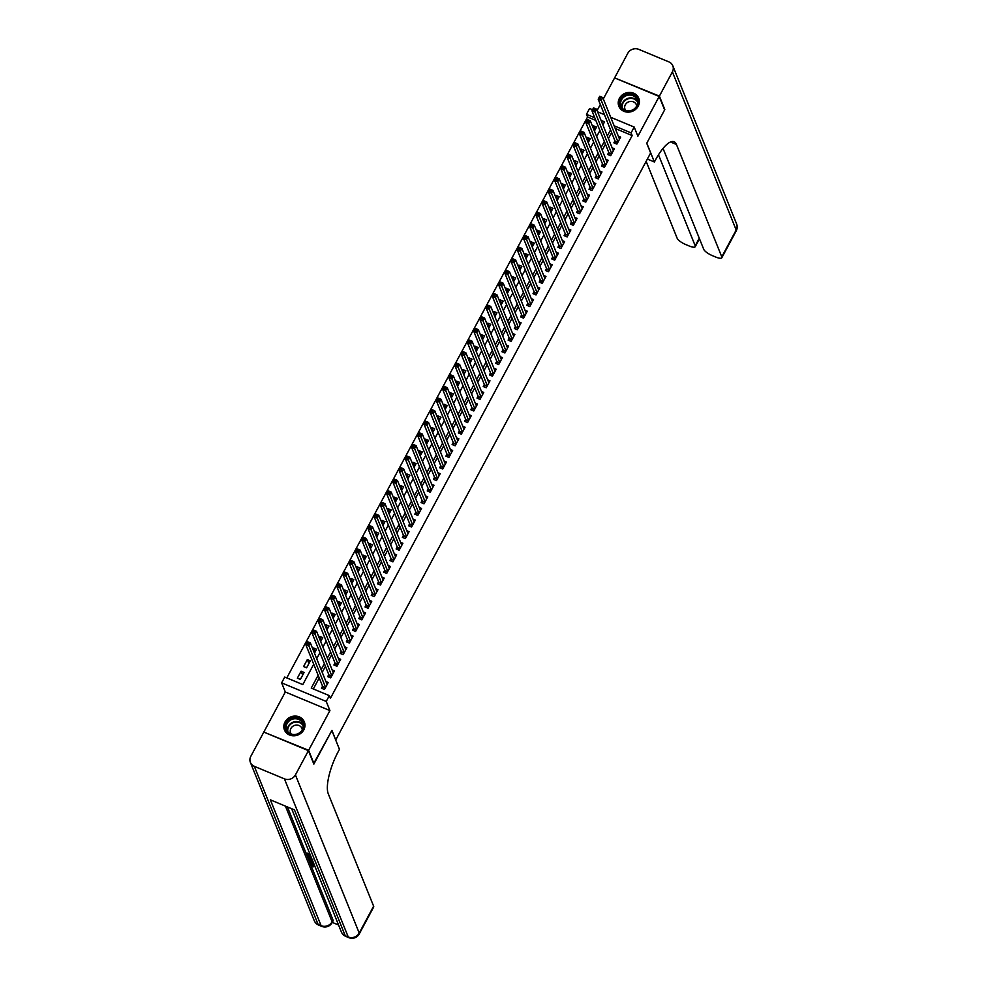 <?xml version="1.0" encoding="UTF-8"?>
<svg xmlns="http://www.w3.org/2000/svg" width="987" height="987" viewBox="0 0 987 987"><rect width="100%" height="100%" fill="white"/><g stroke="black" fill="none" stroke-linecap="round" stroke-linejoin="round"><path stroke-width="1.48" d="M619.404 98.355A10.721 9.71 -22 0 0 618.861 106.275A10.721 9.71 -22 0 0 628.139 112.136A10.721 9.71 -22 0 0 638.207 106.189A10.721 9.71 -22 0 0 638.749 98.256A10.721 9.71 -22 0 0 629.472 92.408A10.721 9.71 -22 0 0 619.404 98.355M284.996 722.028A10.721 9.71 -22 0 0 284.453 729.948A10.721 9.71 -22 0 0 293.731 735.808A10.721 9.71 -22 0 0 303.799 729.862A10.721 9.71 -22 0 0 304.329 721.929A10.721 9.71 -22 0 0 295.064 716.081A10.721 9.71 -22 0 0 284.996 722.028M595.852 120.439L587.561 116.984L586.475 114.295L589.597 108.496L592.533 109.717M335.691 740.028L650.643 152.96L646.732 143.275L664.621 109.915L659.193 96.467L614.593 77.899L603.316 98.934M600.318 104.511L597.086 110.544M264.208 732.255L308.61 750.317L329.917 710.578L326.228 701.436L281.628 682.856L284.737 677.057L302.812 684.583L313.718 664.251M329.917 710.578L285.317 691.998L263.998 731.737M285.317 691.998L281.628 682.856M587.561 116.984L286.798 677.921M335.827 740.09L331.928 730.405L313.644 763.593M314.039 763.765L308.61 750.317M614.975 140.82L613.889 142.844L616.9 144.102L620.638 137.144L618.343 136.194M608.757 152.417L607.659 154.453L610.682 155.712L614.407 148.741L612.113 147.791M602.526 164.027L601.441 166.05L604.451 167.309L608.189 160.35L605.895 159.388M596.308 175.624L595.223 177.66L598.233 178.918L601.971 171.948L599.677 170.998M590.09 187.234L589.005 189.257L592.015 190.516L595.741 183.557L593.458 182.595M583.872 198.831L582.774 200.867L585.797 202.125L589.523 195.155L587.228 194.205M577.642 210.441L576.556 212.464L579.566 213.723L583.305 206.764L581.01 205.802M571.424 222.038L570.338 224.074L573.348 225.332L577.087 218.361L574.792 217.411M565.206 233.648L564.108 235.671L567.13 236.929L570.856 229.971L568.561 229.009M558.975 245.245L557.889 247.281L560.9 248.539L564.638 241.568L562.343 240.618M552.757 256.854L551.671 258.878L554.682 260.136L558.42 253.178L556.125 252.216M546.539 268.452L545.453 270.487L548.464 271.746L552.189 264.775L549.907 263.825M540.321 280.061L539.223 282.085L542.245 283.343L545.971 276.385L543.677 275.422M534.09 291.659L533.005 293.694L536.015 294.953L539.753 287.982L537.459 287.032M527.872 303.268L526.787 305.291L529.797 306.55L533.535 299.592L531.24 298.629M521.654 314.865L520.556 316.901L523.579 318.147L527.305 311.189L525.01 310.239M515.424 326.475L514.338 328.498L517.348 329.757L521.087 322.798L518.792 321.836M509.206 338.072L508.12 340.108L511.13 341.354L514.869 334.396L512.574 333.446M502.988 349.682L501.902 351.705L504.912 352.964L508.638 346.005L506.356 345.043M496.769 361.279L495.671 363.315L498.694 364.561L502.42 357.602L500.125 356.652M490.539 372.889L489.453 374.912L492.464 376.17L496.202 369.212L493.907 368.25M484.321 384.486L483.235 386.522L486.246 387.768L489.984 380.809L487.689 379.859M478.103 396.095L477.005 398.119L480.027 399.377L483.753 392.419L481.459 391.457M471.872 407.693L470.787 409.728L473.797 410.974L477.535 404.016L475.24 403.066M465.654 419.302L464.569 421.326L467.579 422.584L471.317 415.626L469.022 414.663M459.436 430.9L458.35 432.935L461.361 434.181L465.087 427.223L462.804 426.273M453.218 442.509L452.12 444.532L455.143 445.791L458.869 438.833L456.574 437.87M446.988 454.106L445.902 456.142L448.912 457.388L452.651 450.43L450.356 449.48M440.77 465.716L439.684 467.739L442.694 468.998L446.432 462.039L444.138 461.077M434.551 477.313L433.453 479.349L436.476 480.595L440.202 473.637L437.907 472.687M428.321 488.91L427.235 490.946L430.258 492.205L433.984 485.234L431.689 484.284M422.103 500.52L421.017 502.556L424.028 503.802L427.766 496.843L425.471 495.893M415.885 512.117L414.799 514.153L417.809 515.411L421.548 508.441L419.253 507.491M409.667 523.727L408.569 525.763L411.591 527.009L415.317 520.05L413.022 519.1M403.436 535.324L402.351 537.36L405.361 538.618L409.099 531.648L406.804 530.698M397.218 546.934L396.132 548.957L399.143 550.215L402.881 543.257L400.586 542.307M391 558.531L389.902 560.567L392.925 561.825L396.651 554.854L394.356 553.904M384.77 570.141L383.684 572.164L386.707 573.422L390.433 566.464L388.138 565.514M378.552 581.738L377.466 583.773L380.476 585.032L384.214 578.061L381.92 577.111M372.333 593.347L371.248 595.371L374.258 596.629L377.996 589.671L375.702 588.708M366.115 604.945L365.017 606.98L368.04 608.239L371.766 601.268L369.471 600.318M359.885 616.554L358.799 618.578L361.81 619.836L365.548 612.878L363.253 611.915M353.667 628.151L352.581 630.187L355.591 631.446L359.33 624.475L357.035 623.525M347.449 639.761L346.363 641.784L349.373 643.043L353.099 636.084L350.817 635.122M341.218 651.358L340.133 653.394L343.155 654.652L346.881 647.682L344.586 646.732M335 662.968L333.914 664.991L336.925 666.25L340.663 659.291L338.368 658.329M328.782 674.565L327.696 676.601L330.707 677.859L334.445 670.889L332.15 669.939M302.676 675.12L301.097 671.197L297.358 678.168L300.369 679.414L304.107 672.455L301.097 671.197M308.894 663.523L307.315 659.6L303.577 666.558L306.599 667.817L310.325 660.858L307.315 659.6M315.112 651.913L313.533 647.99L312.879 649.212M321.343 640.316L319.751 636.393L319.097 637.614M327.561 628.707L325.981 624.783L325.328 626.005M333.779 617.109L332.2 613.186L331.546 614.407M340.009 605.5L338.418 601.577L337.764 602.798M346.227 593.903L344.648 589.979L343.994 591.201M352.445 582.293L350.866 578.37L350.212 579.591M358.663 570.696L357.084 566.772L356.43 567.994M364.894 559.086L363.302 555.163L362.648 556.384M371.112 547.489L369.533 543.566L368.879 544.787M377.33 535.879L375.751 531.956L375.097 533.177M383.561 524.282L381.969 520.359L381.315 521.58M389.779 512.685L388.199 508.749L387.546 509.971M395.997 501.075L394.418 497.152L393.764 498.373M402.215 489.478L400.636 485.555L399.982 486.764M408.445 477.868L406.854 473.945L406.2 475.166M414.663 466.271L413.084 462.348L412.43 463.557M420.881 454.662L419.302 450.738L418.648 451.96M427.112 443.064L425.52 439.141L424.866 440.35M433.33 431.455L431.751 427.531L431.097 428.753M439.548 419.857L437.969 415.934L437.315 417.143M445.766 408.248L444.187 404.325L443.533 405.546M451.997 396.651L450.405 392.727L449.751 393.936M458.215 385.041L456.636 381.118L455.982 382.339M464.433 373.444L462.854 369.52L462.2 370.73M470.663 361.834L469.072 357.911L468.418 359.132M476.881 350.237L475.302 346.314L474.648 347.523M483.099 338.627L481.52 334.704L480.866 335.925M489.318 327.03L487.738 323.107L487.084 324.316M495.548 315.421L493.956 311.497L493.303 312.719M501.766 303.823L500.187 299.9L499.533 301.109M507.984 292.214L506.405 288.29L505.751 289.512M514.215 280.616L512.623 276.693L511.969 277.902M520.433 269.007L518.854 265.084L518.2 266.305M526.651 257.41L525.072 253.486L524.418 254.708M532.869 245.8L531.29 241.877L530.636 243.098M539.099 234.203L537.508 230.279L536.854 231.501M545.317 222.593L543.738 218.67L543.084 219.891M551.536 210.996L549.956 207.073L549.303 208.294M557.766 199.386L556.174 195.463L555.521 196.684M563.984 187.789L562.405 183.866L561.751 185.087M570.202 176.179L568.623 172.256L567.969 173.478M576.42 164.582L574.841 160.659L574.187 161.88M582.651 152.973L581.059 149.049L580.405 150.271M588.869 141.375L587.29 137.452L586.636 138.673M603.588 123.659L602.144 123.054M314.471 653.135L316.543 649.249L313.533 647.99M320.689 641.538L322.774 637.651L319.751 636.393M326.907 629.928L328.992 626.042L325.981 624.783M333.125 618.331L335.21 614.445L332.2 613.186M339.355 606.721L341.44 602.835L338.418 601.577M345.573 595.124L347.658 591.238L344.648 589.979M351.791 583.514L353.877 579.628L350.866 578.37M358.022 571.917L360.095 568.031L357.084 566.772M364.24 560.308L366.325 556.421L363.302 555.163M370.458 548.71L372.543 544.824L369.533 543.566M376.676 537.101L378.761 533.214L375.751 531.956M382.907 525.503L384.992 521.617L381.969 520.359M389.125 513.894L391.21 510.008L388.199 508.749M395.343 502.297L397.428 498.41L394.418 497.152M401.561 490.687L403.646 486.801L400.636 485.555M407.791 479.09L409.876 475.203L406.854 473.945M414.009 467.48L416.095 463.594L413.084 462.348M420.228 455.883L422.313 451.997L419.302 450.738M426.458 444.273L428.543 440.387L425.52 439.141M432.676 432.676L434.761 428.79L431.751 427.531M438.894 421.067L440.979 417.18L437.969 415.934M445.112 409.469L447.197 405.583L444.187 404.325M451.343 397.86L453.428 393.973L450.405 392.727M457.561 386.262L459.646 382.376L456.636 381.118M463.779 374.653L465.864 370.767L462.854 369.52M470.009 363.056L472.094 359.169L469.072 357.911M476.227 351.446L478.313 347.56L475.302 346.314M482.446 339.849L484.531 335.962L481.52 334.704M488.664 328.239L490.749 324.353L487.738 323.107M494.894 316.642L496.979 312.756L493.956 311.497M501.112 305.032L503.197 301.146L500.187 299.9M507.33 293.435L509.415 289.549L506.405 288.29M513.561 281.838L515.646 277.939L512.623 276.693M519.779 270.228L521.864 266.342L518.854 265.084M525.997 258.631L528.082 254.745L525.072 253.486M532.215 247.021L534.3 243.135L531.29 241.877M538.446 235.424L540.531 231.538L537.508 230.279M544.664 223.815L546.749 219.928L543.738 218.67M550.882 212.217L552.967 208.331L549.956 207.073M557.112 200.608L559.197 196.721L556.174 195.463M563.33 189.01L565.415 185.124L562.405 183.866M569.548 177.401L571.633 173.515L568.623 172.256M575.766 165.804L577.851 161.917L574.841 160.659M581.997 154.194L584.082 150.308L581.059 149.049M588.215 142.597L590.3 138.711L587.29 137.452M594.433 130.987L596.518 127.101L593.508 125.842L592.854 127.064M318.147 675.244L311.25 688.099L329.337 695.625L330.423 698.315L632.173 135.564L615.246 128.507M611.656 132.579L608.411 138.612M605.426 144.188L602.193 150.221M599.208 155.786L595.975 161.819M592.99 167.383L589.745 173.428M586.759 178.992L583.527 185.025M580.541 190.59L577.309 196.635M574.323 202.199L571.091 208.232M568.105 213.797L564.86 219.83M561.874 225.406L558.642 231.439M555.656 237.003L552.424 243.036M549.438 248.613L546.193 254.646M543.208 260.21L539.975 266.243M536.99 271.82L533.757 277.853M530.772 283.417L527.539 289.45M524.553 295.027L521.309 301.06M518.323 306.624L515.091 312.657M512.105 318.233L508.873 324.267M505.887 329.831L502.642 335.864M499.656 341.44L496.424 347.473M493.438 353.038L490.206 359.071M487.22 364.647L483.988 370.68M481.002 376.244L477.757 382.277M474.772 387.854L471.539 393.887M468.554 399.451L465.321 405.484M462.335 411.061L459.091 417.094M456.105 422.658L452.873 428.691M449.887 434.268L446.655 440.301M443.669 445.865L440.436 451.898M437.451 457.474L434.206 463.508M431.22 469.072L427.988 475.105M425.002 480.681L421.77 486.714M418.784 492.279L415.539 498.312M412.554 503.888L409.321 509.921M406.336 515.485L403.103 521.518M400.117 527.095L396.885 533.128M393.899 538.692L390.655 544.725M387.669 550.302L384.437 556.335M381.451 561.899L378.218 567.932M375.233 573.509L372 579.542M369.002 585.106L365.77 591.139M362.784 596.703L359.552 602.749M356.566 608.313L353.334 614.346M350.348 619.91L347.103 625.943M344.118 631.52L340.885 637.553M337.899 643.117L334.667 649.15M331.681 654.726L328.449 660.759M325.451 666.324L322.218 672.357M319.233 677.933L313.323 688.963M322.564 686.175L321.466 688.198L324.489 689.457L328.215 682.498L325.92 681.536M610.719 117.293L634.197 127.064L637.886 136.218L659.193 96.467M634.197 127.064L631.088 132.875L614.161 125.818M632.173 135.564L631.088 132.875M329.337 695.625L326.228 701.436M597.616 111.839L604.426 114.677M602.897 124.942L604.562 121.833L601.058 120.365M594.766 117.749L586.475 114.295M316.704 658.687L319.936 652.654M322.922 647.077L326.166 641.044M329.152 635.48L332.385 629.447M335.37 623.883L338.603 617.837M341.588 612.273L344.821 606.24M347.806 600.676L351.051 594.63M354.037 589.066L357.269 583.033M360.255 577.469L363.487 571.436M366.473 565.859L369.718 559.826M372.704 554.262L375.936 548.229M378.922 542.653L382.154 536.62M385.14 531.055L388.372 525.022M391.358 519.446L394.603 513.413M397.588 507.849L400.821 501.815M403.806 496.239L407.039 490.206M410.024 484.642L413.269 478.609M416.255 473.032L419.487 466.999M422.473 461.435L425.705 455.402M428.691 449.825L431.924 443.792M434.909 438.228L438.154 432.195M441.14 426.618L444.372 420.585M447.358 415.021L450.59 408.988M453.576 403.412L456.808 397.379M459.806 391.814L463.039 385.781M466.024 380.205L469.257 374.172M472.242 368.607L475.475 362.574M478.461 356.998L481.705 350.965M484.691 345.401L487.923 339.368M490.909 333.791L494.142 327.758M497.127 322.194L500.36 316.161M503.358 310.584L506.59 304.551M509.576 298.987L512.808 292.954M515.794 287.377L519.026 281.344M522.012 275.78L525.257 269.747M528.242 264.171L531.475 258.138M534.46 252.573L537.693 246.54M540.679 240.964L543.911 234.931M546.909 229.366L550.141 223.333M553.127 217.757L556.36 211.724M559.345 206.16L562.578 200.127M565.563 194.562L568.808 188.517M571.794 182.953L575.026 176.92M578.012 171.356L581.244 165.31M584.23 159.746L587.462 153.713M590.46 148.149L593.693 142.116M596.679 136.539L599.911 130.506M610.571 129.889L607.326 135.922M604.34 141.499L601.108 147.532M598.122 153.096L594.89 159.129M591.904 164.693L588.671 170.739M585.673 176.303L582.441 182.336M579.455 187.9L576.223 193.945M573.237 199.51L570.005 205.543M567.019 211.107L563.774 217.14M560.789 222.717L557.556 228.75M554.571 234.314L551.338 240.347M548.353 245.923L545.12 251.956M542.122 257.521L538.89 263.554M535.904 269.13L532.672 275.163M529.686 280.727L526.453 286.761M523.468 292.337L520.223 298.37M517.237 303.934L514.005 309.967M511.019 315.544L507.787 321.577M504.801 327.141L501.569 333.174M498.571 338.751L495.338 344.784M492.353 350.348L489.12 356.381M486.135 361.958L482.902 367.991M479.916 373.555L476.672 379.588M473.686 385.164L470.454 391.197M467.468 396.762L464.235 402.795M461.25 408.371L458.017 414.404M455.019 419.968L451.787 426.002M448.801 431.578L445.569 437.611M442.583 443.175L439.351 449.208M436.365 454.785L433.12 460.818M430.135 466.382L426.902 472.415M423.916 477.992L420.684 484.025M417.698 489.589L414.466 495.622M411.468 501.199L408.236 507.232M405.25 512.796L402.017 518.829M399.032 524.405L395.799 530.438M392.814 536.003L389.569 542.036M386.583 547.612L383.351 553.645M380.365 559.21L377.133 565.243M374.147 570.819L370.915 576.852M367.929 582.416L364.684 588.449M361.698 594.014L358.466 600.059M355.48 605.623L352.248 611.656M349.262 617.22L346.018 623.266M343.032 628.83L339.799 634.863M336.814 640.427L333.581 646.46M330.596 652.037L327.363 658.07M324.378 663.634L321.133 669.667M595.087 129.766L593.508 125.842M322.712 688.716L322.737 686.607L305.76 644.536L307.315 641.636L310.337 642.895L327.129 684.522M308.684 642.685L310.337 642.895L308.783 645.794L305.76 644.536L306.846 643.351L308.055 643.845L308.684 642.685L307.475 642.192L306.846 643.351M325.574 687.421L308.055 643.845M303.712 725.396A9.278 8.402 158 0 1 295.002 734.846A9.278 8.402 158 0 1 285.416 727.357A9.278 8.402 158 0 1 294.138 717.894A9.278 8.402 158 0 1 303.712 725.396M286.205 727.555A8.587 7.785 -22 0 0 286.711 729.862A8.587 7.785 -22 0 0 296.347 734.266A8.587 7.785 -22 0 0 303.145 725.729A8.587 7.785 -22 0 0 302.639 723.434A8.587 7.785 -22 0 0 293.003 719.017A8.587 7.785 -22 0 0 286.205 727.555M302.269 729.664A6.119 5.54 -22 0 0 290.227 731.219A6.119 5.54 -22 0 0 291.301 734.094M304.786 723.409A10.647 9.648 -22 0 0 304.44 722.385A10.647 9.648 -22 0 0 292.485 716.92A10.647 9.648 -22 0 0 284.071 727.505A10.647 9.648 -22 0 0 284.688 730.355A10.647 9.648 -22 0 0 285.157 731.33M638.133 101.723A9.278 8.402 158 0 1 629.41 111.173A9.278 8.402 158 0 1 619.836 103.684A9.278 8.402 158 0 1 628.546 94.221A9.278 8.402 158 0 1 638.133 101.723M620.613 103.882A8.587 7.785 -22 0 0 621.119 106.177A8.587 7.785 -22 0 0 630.767 110.593A8.587 7.785 -22 0 0 637.553 102.056A8.587 7.785 -22 0 0 637.047 99.761A8.587 7.785 -22 0 0 627.411 95.344A8.587 7.785 -22 0 0 620.613 103.882M636.677 105.991A6.119 5.54 -22 0 0 624.635 107.546A6.119 5.54 -22 0 0 625.721 110.421M639.194 99.736A10.647 9.648 -22 0 0 638.848 98.712A10.647 9.648 -22 0 0 626.905 93.247A10.647 9.648 -22 0 0 618.479 103.832A10.647 9.648 -22 0 0 619.108 106.682A10.647 9.648 -22 0 0 619.565 107.645M312.003 863.884L314.174 865.537L313.619 866.82L310.683 864.501L311.139 863.07M313.878 863.835L310.103 862.86L310.399 861.454L311.497 861.75M311.473 857.876L310.054 855.865L307.549 854.828L308.314 856.728L307.488 856.383L307.031 853.101L310.054 854.36M308.598 855.26L308.314 856.728M287.414 806.947L333.026 920.02A8.241 2.356 28.2 0 1 333.063 920.896L332.125 922.635A8.241 2.356 -151.8 0 0 332.088 921.759L333.026 920.02M332.261 922.389L338.553 925.004M308.586 856.222L310.523 857.024M308.425 750.663L263.813 732.095L250.809 756.338A8.241 7.477 -22 0 0 250.402 762.433A8.241 7.477 -22 0 0 254.313 766.319L284.453 778.866A8.241 7.477 -22 0 0 295.421 774.918L308.425 750.663L313.854 764.111L331.854 730.516L339.454 749.343L338.393 751.317A34.348 10.672 112.6 0 0 328.264 793.77L373.629 906.189A8.241 2.356 28.2 0 1 373.654 907.078L359.256 933.936A8.241 2.356 -151.8 0 0 359.219 933.048L373.629 906.189M295.421 774.918L359.219 933.048A8.241 7.477 158 0 1 348.251 936.996L345.24 935.75L294.459 809.883L270.352 799.84L321.133 925.707L318.11 924.449A8.241 7.477 158 0 1 314.199 920.575L250.402 762.433M306.538 854.026L310.609 855.717M312.879 861.343L308.203 858.159L307.734 857L311.806 858.702M311.991 859.159L309.017 858.468L312.694 860.886M309.523 857.543L312.793 859.8M309.844 859.443L310.337 858.517M309.906 862.379L311.978 862.946L311.423 861.565L308.857 859.788L313.224 862.206M313.397 862.638L312.324 862.046L312.768 863.156L313.706 863.403M312.768 863.156L313.126 862.49M314.434 865.204L311.719 864.39M311.497 864.526L313.681 866.463L314.174 865.537M310.683 864.501C310.473 863.588 311.534 863.613 313.841 864.575L314.039 864.217M659.39 96.121L664.806 109.569L646.793 143.164L654.393 161.991L655.454 160.017A34.348 10.672 -67.4 0 1 674.084 141.758A34.348 10.672 -67.4 0 1 676.428 144.46L721.781 256.867L736.191 230.008L672.381 71.878L659.39 96.121L614.987 78.059M654.393 161.991L647.373 159.067M658.477 154.786L695.206 245.8A8.241 2.356 -151.8 0 1 695.23 246.688A8.241 2.356 -151.8 0 1 689.271 246.022L685.718 244.542A8.241 2.356 -151.8 0 1 677.181 238.299L646.14 161.362M672.381 71.878A8.241 7.477 -22 0 0 672.801 65.771A8.241 7.477 -22 0 0 668.89 61.897L638.749 49.35A8.241 7.477 -22 0 0 627.781 53.298L614.778 77.554M663.03 148.408L703.756 249.366A8.241 2.356 -151.8 0 0 712.293 255.608L715.859 257.089A8.241 2.356 -151.8 0 0 721.818 257.755A8.241 2.356 -151.8 0 0 721.781 256.867M671.579 141.634A34.348 10.672 -67.4 0 1 672.085 142.646L676.428 144.46M328.93 677.119L328.955 674.997L311.978 632.938L313.545 630.039L316.556 631.285L333.347 672.924M314.902 631.088L316.556 631.285L315.001 634.197L311.978 632.938L313.076 631.742L314.273 632.248L314.902 631.088L313.693 630.582L313.076 631.742M331.792 675.824L314.273 632.248M335.148 665.509L335.173 663.4L318.209 621.329L319.763 618.43L322.774 619.688L339.577 661.315M321.12 619.478L322.774 619.688L321.219 622.587L318.209 621.329L319.294 620.144L320.504 620.638L321.12 619.478L319.911 618.985L319.294 620.144M338.01 664.214L320.504 620.638M341.379 653.912L341.403 651.79L324.427 609.732L325.981 606.832L328.992 608.078L345.795 649.717M327.339 607.881L328.992 608.078L327.437 610.99L324.427 609.732L325.513 608.535L326.722 609.041L327.339 607.881L326.142 607.375L325.513 608.535M344.241 652.617L326.722 609.041M347.597 642.303L347.621 640.193L330.645 598.122L332.2 595.223L335.222 596.481L352.014 638.108M333.569 596.271L335.222 596.481L333.668 599.38L330.645 598.122L331.743 596.938L332.94 597.431L333.569 596.271L332.36 595.778L331.743 596.938M350.459 641.019L332.94 597.431M353.815 630.705L353.839 628.583L336.875 586.525L338.43 583.625L341.44 584.872L358.232 626.511M339.787 584.674L341.44 584.872L339.886 587.783L336.875 586.525L337.961 585.328L339.17 585.834L339.787 584.674L338.578 584.168L337.961 585.328M356.677 629.41L339.17 585.834M360.033 619.096L360.058 616.986L343.094 574.915L344.648 572.016L347.658 573.274L364.462 614.901M346.005 573.065L347.658 573.274L346.104 576.174L343.094 574.915L344.179 573.731L345.388 574.224L346.005 573.065L344.808 572.571L344.179 573.731M362.908 617.813L345.388 574.224M366.263 607.498L366.288 605.376L349.312 563.318L350.866 560.419L353.889 561.677L370.68 603.304M352.236 561.467L353.889 561.677L352.322 564.576L349.312 563.318L350.397 562.121L351.606 562.627L352.236 561.467L351.027 560.961L350.397 562.121M369.126 606.203L351.606 562.627M372.481 595.889L372.506 593.779L355.53 551.708L357.097 548.809L360.107 550.067L376.898 591.694M358.454 549.858L360.107 550.067L358.552 552.967L355.53 551.708L356.628 550.524L357.825 551.017L358.454 549.858L357.245 549.364L356.628 550.524M375.344 594.606L357.825 551.017M378.7 584.292L378.724 582.17L361.76 540.111L363.315 537.212L366.325 538.47L383.129 580.097M364.672 538.26L366.325 538.47L364.771 541.37L361.76 540.111L362.846 538.914L364.055 539.42L364.672 538.26L363.463 537.755L362.846 538.914M381.562 582.996L364.055 539.42M384.93 572.682L384.955 570.572L367.978 528.501L369.533 525.602L372.543 526.861L389.347 568.487M370.89 526.651L372.543 526.861L370.989 529.76L367.978 528.501L369.064 527.317L370.273 527.811L370.89 526.651L369.693 526.157L369.064 527.317M387.792 571.399L370.273 527.811M391.148 561.085L391.173 558.963L374.196 516.904L375.751 514.005L378.774 515.263L395.565 556.89M377.12 515.054L378.774 515.263L377.219 518.163L374.196 516.904L375.294 515.707L376.491 516.213L377.12 515.054L375.911 514.548L375.294 515.707M394.01 559.789L376.491 516.213M397.366 549.475L397.391 547.366L380.427 505.295L381.981 502.395L384.992 503.654L401.783 545.293M383.338 503.444L384.992 503.654L383.437 506.553L380.427 505.295L381.513 504.11L382.722 504.604L383.338 503.444L382.129 502.951L381.513 504.11M400.228 548.192L382.722 504.604M403.584 537.878L403.609 535.756L386.645 493.697L388.199 490.798L391.21 492.057L408.013 533.683M389.557 491.847L391.21 492.057L389.655 494.956L386.645 493.697L387.731 492.501L388.94 493.007L389.557 491.847L388.36 491.341L387.731 492.501M406.459 536.583L388.94 493.007M409.815 526.268L409.839 524.159L392.863 482.1L394.418 479.188L397.44 480.447L414.232 522.086M395.787 480.237L397.44 480.447L395.873 483.346L392.863 482.1L393.949 480.903L395.158 481.397L395.787 480.237L394.578 479.744L393.949 480.903M412.677 524.985L395.158 481.397M416.033 514.671L416.058 512.549L399.081 470.491L400.648 467.591L403.658 468.85L420.45 510.476M402.005 468.64L403.658 468.85L402.104 471.749L399.081 470.491L400.179 469.294L401.376 469.8L402.005 468.64L400.796 468.134L400.179 469.294M418.895 513.376L401.376 469.8M422.251 503.062L422.276 500.952L405.312 458.893L406.866 455.982L409.876 457.24L426.68 498.879M408.223 457.03L409.876 457.24L408.322 460.139L405.312 458.893L406.397 457.697L407.606 458.202L408.223 457.03L407.014 456.537L406.397 457.697M425.113 501.778L407.606 458.202M428.481 491.464L428.506 489.342L411.53 447.284L413.084 444.384L416.095 445.643L432.898 487.27M414.441 445.433L416.095 445.643L414.54 448.542L411.53 447.284L412.615 446.087L413.824 446.593L414.441 445.433L413.245 444.927L412.615 446.087M431.344 490.169L413.824 446.593M434.699 479.855L434.724 477.745L417.748 435.686L419.302 432.775L422.325 434.033L439.116 475.672M420.672 433.824L422.325 434.033L420.77 436.933L417.748 435.686L418.846 434.49L420.043 434.996L420.672 433.824L419.463 433.33L418.846 434.49M437.562 478.572L420.043 434.996M440.918 468.257L440.942 466.135L423.978 424.077L425.533 421.178L428.543 422.436L445.334 464.063M426.89 422.226L428.543 422.436L426.989 425.335L423.978 424.077L425.064 422.88L426.273 423.386L426.89 422.226L425.681 421.72L425.064 422.88M443.78 466.962L426.273 423.386M447.136 456.648L447.16 454.538L430.196 412.48L431.751 409.568L434.761 410.826L451.565 452.465M433.108 410.629L434.761 410.826L433.207 413.726L430.196 412.48L431.282 411.283L432.491 411.789L433.108 410.629L431.911 410.123L431.282 411.283M450.01 455.365L432.491 411.789M453.366 445.051L453.391 442.929L436.414 400.87L437.969 397.971L440.992 399.229L457.783 440.856M439.338 399.019L440.992 399.229L439.425 402.128L436.414 400.87L437.5 399.673L438.709 400.179L439.338 399.019L438.129 398.514L437.5 399.673M456.228 443.755L438.709 400.179M459.584 433.441L459.609 431.331L442.632 389.273L444.199 386.361L447.21 387.62L464.001 429.259M445.556 387.422L447.21 387.62L445.655 390.519L442.632 389.273L443.731 388.076L444.927 388.582L445.556 387.422L444.347 386.916L443.731 388.076M462.447 432.158L444.927 388.582M465.802 421.844L465.827 419.722L448.863 377.663L450.417 374.764L453.428 376.022L470.231 417.649M451.775 375.813L453.428 376.022L451.873 378.922L448.863 377.663L449.949 376.466L451.158 376.972L451.775 375.813L450.565 375.307L449.949 376.466M468.665 420.548L451.158 376.972M472.033 410.234L472.057 408.124L455.081 366.066L456.636 363.167L459.646 364.413L476.45 406.052M457.993 364.215L459.646 364.413L458.091 367.312L455.081 366.066L456.167 364.869L457.376 365.375L457.993 364.215L456.796 363.709L456.167 364.869M474.895 408.951L457.376 365.375M478.251 398.637L478.276 396.515L461.299 354.456L462.854 351.557L465.876 352.815L482.668 394.442M464.223 352.606L465.876 352.815L464.322 355.715L461.299 354.456L462.397 353.26L463.594 353.765L464.223 352.606L463.014 352.1L462.397 353.26M481.113 397.342L463.594 353.765M484.469 387.027L484.494 384.918L467.53 342.859L469.084 339.96L472.094 341.206L488.886 382.845M470.441 341.008L472.094 341.206L470.54 344.105L467.53 342.859L468.615 341.662L469.824 342.168L470.441 341.008L469.232 340.503L468.615 341.662M487.331 385.744L469.824 342.168M490.687 375.43L490.712 373.308L473.748 331.25L475.302 328.35L478.313 329.609L495.116 371.235M476.659 329.399L478.313 329.609L476.758 332.508L473.748 331.25L474.833 330.053L476.042 330.559L476.659 329.399L475.463 328.893L474.833 330.053M493.562 374.135L476.042 330.559M496.917 363.821L496.942 361.711L479.966 319.652L481.52 316.753L484.543 317.999L501.334 359.638M482.89 317.802L484.543 317.999L482.976 320.898L479.966 319.652L481.051 318.456L482.261 318.961L482.89 317.802L481.681 317.296L481.051 318.456M499.78 362.537L482.261 318.961M503.136 352.223L503.16 350.114L486.184 308.043L487.751 305.143L490.761 306.402L507.552 348.029M489.108 306.192L490.761 306.402L489.207 309.301L486.184 308.043L487.282 306.858L488.479 307.352L489.108 306.192L487.899 305.686L487.282 306.858M505.998 350.928L488.479 307.352M509.354 340.626L509.378 338.504L492.414 296.445L493.969 293.546L496.979 294.792L513.783 336.431M495.326 294.595L496.979 294.792L495.425 297.692L492.414 296.445L493.5 295.249L494.709 295.755L495.326 294.595L494.117 294.089L493.5 295.249M512.216 339.331L494.709 295.755M515.584 329.016L515.609 326.907L498.632 284.836L500.187 281.937L503.197 283.195L520.001 324.822M501.544 282.985L503.197 283.195L501.643 286.094L498.632 284.836L499.718 283.651L500.927 284.145L501.544 282.985L500.347 282.479L499.718 283.651M518.446 327.721L500.927 284.145M521.802 317.419L521.827 315.297L504.85 273.239L506.405 270.339L509.428 271.585L526.219 313.224M507.774 271.388L509.428 271.585L507.873 274.485L504.85 273.239L505.949 272.042L507.145 272.548L507.774 271.388L506.565 270.882L505.949 272.042M524.665 316.124L507.145 272.548M528.02 305.81L528.045 303.7L511.081 261.629L512.635 258.73L515.646 259.988L532.437 301.615M513.993 259.778L515.646 259.988L514.091 262.887L511.081 261.629L512.167 260.445L513.376 260.938L513.993 259.778L512.784 259.285L512.167 260.445M530.883 304.514L513.376 260.938M534.238 294.212L534.263 292.09L517.299 250.032L518.854 247.132L521.864 248.379L538.668 290.018M520.211 248.181L521.864 248.379L520.309 251.278L517.299 250.032L518.385 248.835L519.594 249.341L520.211 248.181L519.014 247.675L518.385 248.835M537.113 292.917L519.594 249.341M540.469 282.603L540.494 280.493L523.517 238.422L525.072 235.523L528.094 236.781L544.886 278.408M526.441 236.572L528.094 236.781L526.527 239.681L523.517 238.422L524.603 237.238L525.812 237.731L526.441 236.572L525.232 236.078L524.603 237.238M543.331 281.307L525.812 237.731M546.687 271.006L546.712 268.883L529.735 226.825L531.302 223.926L534.312 225.172L551.104 266.811M532.659 224.974L534.312 225.172L532.758 228.083L529.735 226.825L530.833 225.628L532.03 226.134L532.659 224.974L531.45 224.468L530.833 225.628M549.549 269.71L532.03 226.134M552.905 259.396L552.93 257.286L535.966 215.215L537.52 212.316L540.531 213.574L557.334 255.201M538.877 213.365L540.531 213.574L538.976 216.474L535.966 215.215L537.051 214.031L538.26 214.524L538.877 213.365L537.668 212.871L537.051 214.031M555.767 258.1L538.26 214.524M559.123 247.799L559.148 245.677L542.184 203.618L543.738 200.719L546.749 201.965L563.552 243.604M545.095 201.767L546.749 201.965L545.194 204.877L542.184 203.618L543.269 202.421L544.479 202.927L545.095 201.767L543.899 201.262L543.269 202.421M561.998 246.503L544.479 202.927M565.354 236.189L565.378 234.079L548.402 192.009L549.956 189.109L552.979 190.368L569.77 231.994M551.326 190.158L552.979 190.368L551.425 193.267L548.402 192.009L549.5 190.824L550.697 191.318L551.326 190.158L550.117 189.664L549.5 190.824M568.216 234.894L550.697 191.318M571.572 224.592L571.596 222.47L554.632 180.411L556.187 177.512L559.197 178.758L575.989 220.397M557.544 178.561L559.197 178.758L557.643 181.67L554.632 180.411L555.718 179.215L556.927 179.72L557.544 178.561L556.335 178.055L555.718 179.215M574.434 223.296L556.927 179.72M577.79 212.982L577.814 210.873L560.85 168.802L562.405 165.902L565.415 167.161L582.219 208.788M563.762 166.951L565.415 167.161L563.861 170.06L560.85 168.802L561.936 167.617L563.145 168.111L563.762 166.951L562.565 166.458L561.936 167.617M580.664 211.699L563.145 168.111M584.02 201.385L584.045 199.263L567.069 157.204L568.623 154.305L571.646 155.551L588.437 197.19M569.992 155.354L571.646 155.551L570.079 158.463L567.069 157.204L568.154 156.008L569.363 156.514L569.992 155.354L568.783 154.848L568.154 156.008M586.883 200.09L569.363 156.514M590.238 189.775L590.263 187.666L573.287 145.595L574.853 142.696L577.864 143.954L594.655 185.581M576.211 143.744L577.864 143.954L576.309 146.853L573.287 145.595L574.385 144.41L575.581 144.904L576.211 143.744L575.002 143.251L574.385 144.41M593.101 188.492L575.581 144.904M596.456 178.178L596.481 176.056L579.517 133.998L581.072 131.098L584.082 132.357L600.886 173.983M582.429 132.147L584.082 132.357L582.527 135.256L579.517 133.998L580.603 132.801L581.812 133.307L582.429 132.147L581.22 131.641L580.603 132.801M599.319 176.883L581.812 133.307M602.675 166.569L602.699 164.459L585.735 122.388L587.29 119.489L590.3 120.747L607.104 162.374M588.647 120.537L590.3 120.747L588.745 123.646L585.735 122.388L586.821 121.204L588.03 121.697L588.647 120.537L587.45 120.044L586.821 121.204M605.549 165.285L588.03 121.697M608.905 154.971L608.93 152.849L591.953 110.791L593.508 107.891L596.53 109.15L613.322 150.777M594.877 108.94L596.53 109.15L594.976 112.049L591.953 110.791L593.051 109.594L594.248 110.1L594.877 108.94L593.668 108.434L593.051 109.594M611.767 153.676L594.248 110.1M615.123 143.362L615.148 141.252L598.184 99.181L599.738 96.282L602.749 97.54L619.54 139.167M601.095 97.331L602.749 97.54L601.194 100.44L598.184 99.181L599.269 97.997L600.478 98.49L601.095 97.331L599.886 96.837L599.269 97.997M617.985 142.079L600.478 98.49M325.303 687.939L322.774 686.89M325.414 687.717L322.737 686.607M287.427 731.194A8.587 7.785 158 0 1 287.34 730.355A8.587 7.785 158 0 1 293.324 722.065A8.587 7.785 158 0 1 303.058 724.89M303.145 725.655A8.303 7.526 -22 0 0 293.731 722.496A8.303 7.526 -22 0 0 287.723 730.59A8.303 7.526 -22 0 0 287.896 731.799M621.847 107.521A8.587 7.785 158 0 1 621.748 106.682A8.587 7.785 158 0 1 627.744 98.392A8.587 7.785 158 0 1 637.466 101.217M637.553 101.969A8.303 7.526 -22 0 0 628.139 98.823A8.303 7.526 -22 0 0 622.131 106.917A8.303 7.526 -22 0 0 622.303 108.126M254.313 766.319L318.11 924.449A8.241 2.566 112.6 0 0 318.678 925.103L321.688 926.361A8.241 2.566 -67.4 0 1 321.133 925.707A8.241 7.477 158 0 0 332.088 921.759L285.44 806.132M291.634 808.711L341.329 931.864A8.241 7.477 158 0 0 345.24 935.75A8.241 2.566 112.6 0 0 345.808 936.392L348.818 937.65A8.241 2.566 -67.4 0 1 348.251 936.996L284.453 778.866M695.206 245.8L699.265 238.225M736.191 230.008A8.241 2.356 28.2 0 1 736.216 230.896A8.241 8.241 0 0 0 736.598 223.913A8.241 7.477 158 0 1 736.191 230.008M331.521 676.342L328.992 675.281M331.632 676.12L328.955 674.997M337.739 664.732L335.21 663.683M337.862 664.51L335.173 663.4M343.957 653.135L341.428 652.074M344.081 652.913L341.403 651.79M350.188 641.525L347.658 640.477M350.299 641.303L347.621 640.193M356.406 629.928L353.877 628.867M356.529 629.706L353.839 628.583M362.624 618.318L360.095 617.27M362.747 618.096L360.058 616.986M368.854 606.721L366.325 605.66M368.965 606.499L366.288 605.376M375.072 595.112L372.543 594.063M375.183 594.89L372.506 593.779M381.29 583.514L378.761 582.453M381.414 583.292L378.724 582.17M387.509 571.905L384.979 570.856M387.632 571.683L384.955 570.572M393.739 560.308L391.21 559.247M393.85 560.085L391.173 558.963M399.957 548.698L397.428 547.649M400.08 548.476L397.391 547.366M406.175 537.101L403.646 536.04M406.299 536.879L403.609 535.756M412.406 525.491L409.876 524.442M412.517 525.269L409.839 524.159M418.624 513.894L416.095 512.833M418.735 513.672L416.058 512.549M424.842 502.284L422.313 501.236M424.965 502.062L422.276 500.952M431.06 490.687L428.531 489.626M431.183 490.465L428.506 489.342M437.29 479.077L434.761 478.029M437.401 478.855L434.724 477.745M443.508 467.48L440.979 466.419M443.632 467.258L440.942 466.135M449.727 455.871L447.197 454.822M449.85 455.649L447.16 454.538M455.957 444.273L453.428 443.212M456.068 444.051L453.391 442.929M462.175 432.664L459.646 431.615M462.286 432.442L459.609 431.331M468.393 421.067L465.864 420.018M468.517 420.844L465.827 419.722M474.611 409.457L472.082 408.408M474.735 409.247L472.057 408.124M480.842 397.86L478.313 396.811M480.953 397.638L478.276 396.515M487.06 386.25L484.531 385.201M487.183 386.04L484.494 384.918M493.278 374.653L490.749 373.604M493.401 374.431L490.712 373.308M499.508 363.043L496.979 361.995M499.619 362.834L496.942 361.711M505.726 351.446L503.197 350.397M505.837 351.224L503.16 350.114M511.945 339.836L509.415 338.788M512.068 339.627L509.378 338.504M518.163 328.239L515.633 327.19M518.286 328.017L515.609 326.907M524.393 316.63L521.864 315.581M524.504 316.42L521.827 315.297M530.611 305.032L528.082 303.984M530.735 304.81L528.045 303.7M536.829 293.435L534.3 292.374M536.953 293.213L534.263 292.09M543.06 281.826L540.531 280.777M543.171 281.603L540.494 280.493M549.278 270.228L546.749 269.167M549.389 270.006L546.712 268.883M555.496 258.619L552.967 257.57M555.619 258.397L552.93 257.286M561.714 247.021L559.185 245.96M561.837 246.799L559.148 245.677M567.944 235.412L565.415 234.363M568.056 235.19L565.378 234.079M574.163 223.815L571.633 222.754M574.286 223.593L571.596 222.47M580.381 212.205L577.851 211.156M580.504 211.983L577.814 210.873M586.611 200.608L584.082 199.547M586.722 200.386L584.045 199.263M592.829 188.998L590.3 187.949M592.94 188.776L590.263 187.666M599.047 177.401L596.518 176.34M599.171 177.179L596.481 176.056M605.265 165.791L602.736 164.743M605.389 165.569L602.699 164.459M611.496 154.194L608.967 153.133M611.607 153.972L608.93 152.849M617.714 142.584L615.185 141.536M617.837 142.362L615.148 141.252M341.329 931.864A8.241 8.241 0 0 0 345.808 936.392M348.818 937.65A8.241 8.241 0 0 0 359.256 933.936M314.199 920.575A8.241 8.241 0 0 0 318.678 925.103M321.688 926.361A8.241 8.241 0 0 0 332.125 922.635M695.23 246.688L699.487 238.768M721.818 257.755L736.216 230.896M736.598 223.913L672.801 65.771"/></g></svg>
